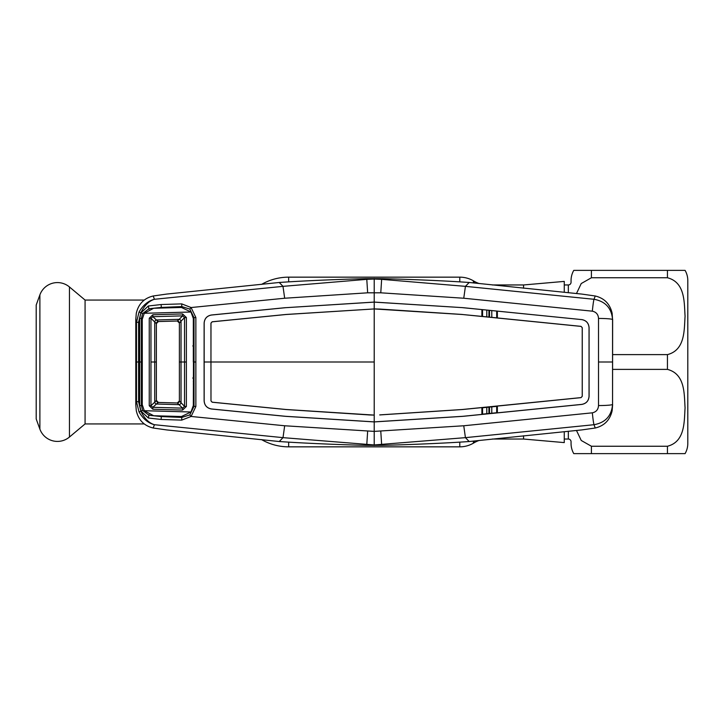 <?xml version="1.0" encoding="UTF-8"?>
<svg xmlns="http://www.w3.org/2000/svg" width="724" height="724" viewBox="0 0 724 724"><rect width="100%" height="100%" fill="white"/><g stroke="black" fill="none" stroke-linecap="round" stroke-linejoin="round"><path stroke-width="1.09" d="M474.274 283.03L474.274 281.328L473.36 280.794A27.15 27.15 0 0 0 459.785 277.156L288.65 277.156A54.3 54.3 0 0 0 261.59 284.378M479.27 440.427A27.15 27.15 0 0 0 474.274 442.672L473.36 443.206A27.15 27.15 0 0 1 459.785 446.844L288.65 446.844A54.3 54.3 0 0 1 261.59 439.622M474.274 281.328A27.15 27.15 0 0 0 479.27 283.573M492.302 439.034L523.543 439.034L523.543 435.785M523.543 288.215L523.543 284.966L564.268 281.401L564.268 292.333M523.543 284.957L492.302 284.957M523.543 439.034L564.268 442.599L564.268 431.667M144.139 300.062L85.07 300.062L85.07 423.938L144.139 423.938M85.07 300.062L69.45 286.957L69.45 437.043L85.07 423.938M69.45 286.957A18.679 18.679 0 0 0 39.883 294.876L36.2 305.012L36.2 418.988L39.883 429.124A18.679 18.679 0 0 0 69.45 437.043M687.8 443.45L687.8 280.55L687.8 443.45A20.363 20.363 0 0 1 685.076 453.631L670.967 453.631M687.8 280.55A20.363 20.363 0 0 0 685.076 270.369L667.438 270.369L685.076 270.369M576.476 293.546L581.236 283.537L591.418 277.754L667.438 277.754C685.538 282.423 684.108 303.075 685.076 316.207C684.108 329.32 685.483 350.045 667.438 354.615L612.631 354.615M612.631 369.385L667.438 369.385C685.538 374.055 684.108 394.707 685.076 407.838C684.108 420.952 685.483 441.676 667.438 446.246L591.418 446.246L581.245 440.482L576.476 430.454M564.268 439.034L568.34 439.034A2.715 2.715 0 0 1 571.055 441.749L571.055 443.45A20.363 20.363 0 0 0 573.779 453.631L685.076 453.631M568.34 292.74L568.34 284.957A2.715 2.715 0 0 0 571.055 282.251L571.055 280.55A20.363 20.363 0 0 1 573.779 270.369L587.906 270.369M667.438 277.754L667.438 270.369L573.779 270.369M568.34 284.957L564.268 284.957M591.418 446.246L591.418 453.631L573.779 453.631M486.809 310.288L486.79 316.65M488.917 316.859L488.926 310.496M489.505 310.551L489.542 316.922M491.804 317.148L491.768 310.777M366.208 278.64C348.353 279.075 308.641 280.414 279.247 282.478L283.012 286.351L366.787 279.346L366.208 278.64L382.227 278.64C400.082 279.075 439.794 280.414 469.188 282.478L465.423 286.351L463.758 298.234L380.779 292.813L367.656 292.813L284.677 298.234L191.082 307.537L195.86 317.519L195.86 406.481L191.082 416.463L181.724 420.119L161.126 419.458L148.339 418.01L141.053 411.214L139.696 405.639L139.696 318.361L140.881 312.804L138.583 322.234L138.583 401.766L136.483 401.63L135.804 404.761L136.302 410.77C138.456 420.047 144.085 425.793 153.18 428.011L166.638 429.92L279.247 441.522L283.012 437.649L374.218 444.961L465.423 437.649L593.997 424.716C605.382 422.671 611.572 415.911 612.558 404.454L612.558 319.546A13.575 1.104 -179.8 0 0 598.513 318.442C598.268 314.442 596.205 312.026 592.332 311.175L463.758 298.234M382.227 278.64L381.648 279.346L465.423 286.351L593.997 299.284C605.382 301.329 611.572 308.089 612.558 319.546L612.133 313.23C609.979 303.953 604.35 298.207 595.255 295.989L581.797 294.08L469.188 282.478M367.656 292.813L366.787 279.346L374.218 279.039L381.648 279.346L380.779 292.813M592.332 311.175A13.575 0.679 95.4 0 1 593.997 299.284L595.255 295.989M612.631 319.239L612.558 404.454A13.575 1.104 179.8 0 1 598.513 405.558C598.268 409.558 596.205 411.974 592.332 412.825L463.758 425.766L374.218 431.386L284.677 425.766L191.082 416.463L189.806 414.915L194.014 406.309L194.014 317.691L189.806 309.085L181.76 306.569L161.298 307.419L148.891 308.75L142.601 313.628L141.388 318.488L141.388 405.512L142.601 410.372L148.891 415.25L161.298 416.581L161.126 419.458M612.631 404.761L612.133 410.77C609.979 420.047 604.35 425.793 595.255 428.011L581.797 429.92L469.188 441.522L465.423 437.649L463.758 425.766M592.332 412.825A13.575 0.679 -95.4 0 0 593.997 424.716L595.255 428.011M486.79 407.35L486.809 413.712M488.926 413.504L488.917 407.141M489.542 407.078L489.505 413.449M491.768 413.223L491.804 406.852M367.656 431.187L366.787 444.654L366.208 445.36L382.227 445.36C400.082 444.925 439.794 443.586 469.188 441.522M374.218 445.522L374.218 421.92L462.917 416.336L581.761 404.426C586.259 403.585 588.702 400.879 589.083 396.318L589.046 327.682C588.666 323.148 586.241 320.451 581.752 319.61L481.903 309.582L497.352 311.103L497.379 317.927L481.876 316.397L581.046 326.361L582.259 327.71L582.259 396.29L581.046 397.639L497.379 406.074L497.352 412.897L496.691 412.743L496.691 406.372L497.379 406.074L481.876 407.603L482.564 407.766L482.564 414.137L496.691 412.743M382.227 445.36L381.648 444.654L380.779 431.187M598.513 318.442L598.513 405.558M581.761 319.574C586.259 320.415 588.702 323.121 589.083 327.682L589.046 396.318C588.666 400.852 586.241 403.549 581.752 404.39L462.917 416.3L374.218 421.884L285.518 416.3L211.489 408.969C206.974 408.137 204.53 405.431 204.159 400.861L204.159 323.139C204.53 318.569 206.974 315.863 211.489 315.031L285.518 307.7L374.218 302.08L462.917 307.664L581.752 319.61M462.917 307.664L374.218 302.116L285.518 307.7M379.72 414.897L462.31 409.503L581.046 397.603L582.232 396.29L582.232 327.71L581.046 326.397L462.31 314.497L481.876 316.397L481.903 309.582L462.917 307.7M482.564 309.863L482.564 316.234M496.691 317.628L496.691 311.257M462.31 314.497L374.218 308.94L286.125 314.497L212.168 321.818L210.983 323.13L210.956 362L204.096 362L204.123 400.861C204.494 405.449 206.946 408.164 211.489 409.006L285.518 416.336L374.218 421.92L374.218 415.096L286.125 409.503L212.168 402.182L210.983 400.87L210.956 362L374.218 362L374.218 308.94L286.125 314.46L212.168 321.782L210.946 323.13L210.983 400.87M204.096 362L204.123 323.139C204.494 318.551 206.946 315.836 211.489 314.994L285.518 307.664M368.715 414.897L286.125 409.54L212.168 402.218L210.946 400.87M379.72 309.103L374.218 308.904L374.218 278.478M462.31 314.46L379.72 309.067M366.208 445.36C348.353 444.925 308.641 443.586 279.247 441.522M153.18 428.011L154.438 424.716L283.012 437.649L284.677 425.766M482.564 414.137L481.903 414.418L481.876 407.603L462.31 409.54L379.72 414.933M496.691 406.372L482.564 407.766M374.218 362L374.218 415.096L368.733 414.933M138.583 401.766L140.881 411.196C144.384 418.508 148.909 423.015 154.438 424.716C148.248 423.169 143.117 418.924 139.044 411.983L136.483 401.63L136.483 322.37L139.044 312.017C143.117 305.076 148.248 300.831 154.438 299.284L282.984 286.36L284.677 298.234M142.601 410.372L139.044 411.983M138.583 322.234L136.483 322.37L135.804 319.239L135.804 404.761M135.804 319.239L136.302 313.23C138.456 303.953 144.085 298.207 153.18 295.989L154.438 299.284C148.909 300.985 144.384 305.492 140.881 312.804L139.044 312.017M153.18 295.989L166.638 294.08L279.247 282.478M142.601 313.628L141.053 312.786L148.339 305.99L161.126 304.542L181.724 303.881L191.082 307.537L189.806 309.085M195.86 406.481L193.254 406.291M195.851 362L194.014 362M195.86 317.519L193.254 317.709M181.787 307.483L181.724 303.881M161.126 304.542L161.298 307.419M148.339 305.99L148.891 308.75M149.099 309.329L148.9 308.786M142.311 318.515L139.696 318.361M144.266 313.284L153.678 308.261L181.453 307.474L190.991 312.008L144.266 313.284L142.248 319.302L142.284 362L139.741 362M142.311 405.485L139.696 405.639M149.099 414.671L148.9 415.214M148.891 415.25L148.339 418.01M161.298 416.581L181.76 417.431L181.724 420.119M181.787 416.517L181.76 417.431L189.806 414.915M193.317 342.208L194.014 342.208M194.014 342.47L193.317 342.47M194.014 339.918L193.317 339.918M194.014 381.792L193.317 381.792M193.317 381.53L194.014 381.53M193.317 384.082L194.014 384.082M150.972 362L154.728 362L154.728 402.209L150.954 405.684L152.855 407.304L182.593 408.128L184.53 406.39L179.389 400.942L179.389 362L179.389 400.942L177.299 402.978L182.593 408.128L182.584 410.065L152.836 409.232L149.253 405.766L149.253 318.234L150.954 318.316L150.972 362L150.954 405.684L149.253 405.766M179.389 400.942L179.389 400.942A2.036 2.036 0 0 1 177.299 402.978L158.348 402.444A2.036 2.036 0 0 1 156.366 400.408L156.366 362L156.366 400.408L154.728 402.209M179.389 323.058L179.389 362L179.389 323.058A2.036 2.036 0 0 0 177.299 321.022L179.181 319.32A2.036 1.548 44.7 0 1 181.036 321.148L179.389 323.058L177.353 321.022L158.348 321.556A2.036 2.036 -0 0 0 156.366 323.592L156.366 362L156.366 323.592L150.954 318.316L152.855 316.696L156.42 319.972L179.172 319.329L182.593 315.872L152.855 316.696L152.836 314.768L182.584 313.935L182.593 315.872L184.53 317.61L181.036 321.148L181.027 362L184.539 362L184.53 317.61L186.376 317.519L186.376 406.481L182.584 410.065M144.266 410.716L153.678 415.739L181.453 416.526L190.991 411.992L144.266 410.716L142.248 404.698L142.284 362M190.991 411.992L193.326 405.485L193.462 362L193.426 376.851L192.865 378.218M192.865 345.782L193.426 347.149L193.462 362M193.317 362L193.326 318.515L190.991 312.008M152.836 409.232L152.855 407.304L156.42 404.028L179.172 404.671A2.036 1.548 -44.7 0 0 181.036 402.852L181.027 362L179.389 362M154.737 402.2A2.036 1.584 47.3 0 0 156.42 404.028L158.348 402.444L156.366 400.408A2.036 2.036 -134.1 0 0 158.348 402.444L177.299 402.978M186.385 362L184.539 362L184.53 406.39L186.376 406.481M149.253 318.234L152.836 314.768M182.584 313.935L186.376 317.519M156.366 362L154.728 362L154.728 321.791M154.737 321.8A2.036 1.584 -47.3 0 1 156.42 319.972L158.348 321.556L177.299 321.022M158.348 321.556A2.036 2.036 134.1 0 0 156.366 323.592L158.348 321.556M474.274 442.672L474.274 440.97M473.36 443.206L473.36 441.07M473.36 282.93L473.36 280.794M459.785 446.844L459.785 442.138M459.785 281.862L459.785 277.156M288.65 446.844L288.65 442.138M288.65 281.862L288.65 277.156M39.883 294.876L39.883 429.124M667.438 369.385L667.438 354.615M667.438 453.631L667.438 446.246M591.418 270.369L591.418 277.754M568.34 439.034L568.34 431.26M598.621 362L612.468 362M138.619 362L136.555 362"/></g></svg>
